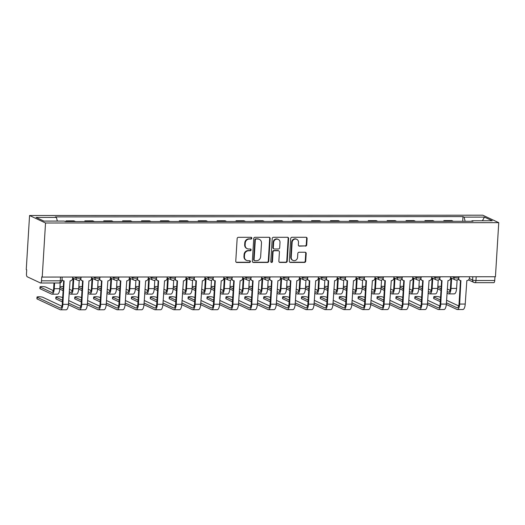 <?xml version="1.0" encoding="UTF-8"?>
<svg xmlns="http://www.w3.org/2000/svg" width="525" height="525" viewBox="0 0 525 525"><rect width="100%" height="100%" fill="white"/><g stroke="black" fill="none" stroke-linecap="round" stroke-linejoin="round"><path stroke-width="0.79" d="M251.823 238.186A0.893 0.82 115.1 0 0 251.048 237.307L238.416 237.313A1.273 1.175 115.1 0 0 237.149 238.573L235.764 261.214A1.273 1.175 115.1 0 0 236.873 262.474L249.506 262.467A0.893 0.82 115.1 0 0 249.939 260.774A0.893 0.82 115.1 0 0 249.618 260.702L247.977 260.702A4.082 3.747 115.1 0 1 246.494 260.374A4.082 3.747 115.1 0 1 244.42 256.679L244.538 254.796A4.082 3.747 115.1 0 1 248.588 250.766L250.222 250.766A0.893 0.82 115.1 0 0 250.655 249.073A0.893 0.82 115.1 0 0 250.333 249.001L248.699 249.007A4.082 3.747 115.1 0 1 247.209 248.679A4.082 3.747 115.1 0 1 245.136 244.985L245.254 243.095A4.082 3.747 115.1 0 1 249.303 239.065L250.937 239.065A0.893 0.82 115.1 0 0 251.823 238.186M247.209 248.679L246.743 248.463A4.082 3.747 115.1 0 1 244.67 244.762L244.788 242.878A4.082 3.747 115.1 0 1 248.837 238.849L250.471 238.849A0.893 0.82 115.1 0 0 251.121 237.307M236.191 262.231A1.273 1.175 115.1 0 0 236.407 262.257L249.04 262.244A0.893 0.82 115.1 0 0 249.69 260.708M246.494 260.374L246.028 260.157A4.082 3.747 115.1 0 1 243.954 256.463L244.073 254.579A4.082 3.747 115.1 0 1 248.122 250.55L249.756 250.55A0.893 0.82 115.1 0 0 250.405 249.007M305.458 246.133A1.273 1.175 115.1 0 0 306.725 244.873L307.112 238.521A1.273 1.175 115.1 0 0 306.003 237.267L291.972 237.274A1.273 1.175 115.1 0 0 290.706 238.534L289.321 261.174A1.273 1.175 115.1 0 0 290.43 262.434L304.461 262.421A1.273 1.175 115.1 0 0 305.727 261.168L306.2 253.49A1.273 1.175 115.1 0 0 305.084 252.236L299.079 252.236A1.273 1.175 115.1 0 0 297.813 253.496L297.583 257.303A3.413 3.137 115.1 0 1 292.957 260.4A3.413 3.137 115.1 0 1 291.224 257.309L292.136 242.399A3.413 3.137 115.1 0 1 296.763 239.308A3.413 3.137 115.1 0 1 298.495 242.399L298.344 244.88A1.273 1.175 115.1 0 0 299.453 246.14L304.992 245.917A1.273 1.175 115.1 0 0 306.259 244.657L306.646 238.304A1.273 1.175 115.1 0 0 306.219 237.287M498.75 222.666L495.442 276.747L42.223 277.075L45.531 222.994L498.75 222.666L482.777 215.191L29.558 215.512L26.25 269.601L26.716 269.817L26.473 273.787A2.599 0.945 -90 0 0 27.248 276.787L40.425 282.955A2.599 0.945 -90 0 0 40.589 282.995A2.599 0.945 -90 0 0 41.514 280.829L60.29 280.816A2.599 0.407 3.5 0 0 61.95 280.54L62.167 277.062M270.139 238.547A1.273 1.175 115.1 0 0 269.03 237.293L254.999 237.3A1.273 1.175 115.1 0 0 253.732 238.56L252.348 261.207A1.273 1.175 115.1 0 0 253.463 262.461L267.488 262.454A1.273 1.175 115.1 0 0 268.754 261.194L270.139 238.547L269.673 238.33A1.273 1.175 115.1 0 0 269.246 237.313M273.486 237.287L287.516 237.28A1.273 1.175 115.1 0 1 288.625 238.534L287.241 261.181A1.273 1.175 115.1 0 1 285.974 262.441L279.969 262.441A1.273 1.175 115.1 0 1 278.86 261.188L279.418 252A1.273 1.175 115.1 0 0 278.309 250.747L274.326 250.747A1.273 1.175 115.1 0 0 273.059 252.007L272.475 261.568A0.893 0.82 115.1 0 1 271.267 262.375A0.893 0.82 115.1 0 1 270.815 261.568L272.219 238.547A1.273 1.175 115.1 0 1 273.486 237.287M494.963 276.747L494.734 280.501A2.599 0.945 90 0 1 493.802 282.667L475.033 282.68A2.599 0.945 -90 0 0 475.958 280.514L494.734 280.501M42.223 277.075L41.757 276.859L41.514 280.829M45.531 222.994L29.558 215.512M75.482 221.576A5.978 2.172 -90 0 0 75.377 221.517L67.384 221.524A5.978 2.172 90 0 1 67.489 221.576M67.384 221.524L65.966 220.861L65.92 221.583M75.377 221.517L73.959 220.854L65.966 220.861M84.814 221.563L84.86 220.848L86.277 221.511A5.978 2.172 90 0 1 86.382 221.563M94.375 221.557A5.978 2.172 -90 0 0 94.277 221.504L92.853 220.841L84.86 220.848M103.707 221.55L103.753 220.835L105.177 221.498A5.978 2.172 90 0 1 105.276 221.55M113.269 221.543A5.978 2.172 -90 0 0 113.17 221.491L111.746 220.828L103.753 220.835M122.607 221.537L122.647 220.822L124.071 221.484A5.978 2.172 90 0 1 124.169 221.537M132.162 221.53A5.978 2.172 -90 0 0 132.064 221.478L130.64 220.815L122.647 220.822M141.501 221.524L141.54 220.802L142.964 221.471A5.978 2.172 90 0 1 143.062 221.524M151.062 221.517A5.978 2.172 -90 0 0 150.957 221.465L149.533 220.802L141.54 220.802M160.394 221.511L160.44 220.789L161.857 221.458A5.978 2.172 90 0 1 161.963 221.511M169.956 221.504A5.978 2.172 -90 0 0 169.851 221.452L168.433 220.782L160.44 220.789M179.287 221.498L179.333 220.776L180.751 221.445A5.978 2.172 90 0 1 180.856 221.498M188.849 221.491A5.978 2.172 -90 0 0 188.744 221.438L187.327 220.769L179.333 220.776M198.181 221.484L198.227 220.762L199.644 221.432A5.978 2.172 90 0 1 199.749 221.484M207.743 221.478A5.978 2.172 -90 0 0 207.637 221.425L206.22 220.756L198.227 220.762M217.074 221.471L217.12 220.749L218.538 221.412A5.978 2.172 90 0 1 218.643 221.471M226.636 221.465A5.978 2.172 -90 0 0 226.531 221.412L225.113 220.743L217.12 220.749M235.968 221.458L236.014 220.736L237.431 221.399A5.978 2.172 90 0 1 237.536 221.458M245.529 221.452A5.978 2.172 -90 0 0 245.424 221.393L244.007 220.73L236.014 220.736M254.861 221.445L254.907 220.723L256.331 221.386A5.978 2.172 90 0 1 256.43 221.445M264.423 221.438A5.978 2.172 -90 0 0 264.324 221.379L262.9 220.717L254.907 220.723M273.755 221.432L273.801 220.71L275.225 221.373A5.978 2.172 90 0 1 275.323 221.432M283.316 221.425A5.978 2.172 -90 0 0 283.218 221.366L281.794 220.703L273.801 220.71M292.655 221.419L292.694 220.697L294.118 221.36A5.978 2.172 90 0 1 294.217 221.419M302.21 221.412A5.978 2.172 -90 0 0 302.111 221.353L300.687 220.69L292.694 220.697M311.548 221.406L311.588 220.684L313.012 221.347A5.978 2.172 90 0 1 313.11 221.399M321.11 221.399A5.978 2.172 -90 0 0 321.005 221.34L319.581 220.677L311.588 220.684M330.442 221.393L330.488 220.671L331.905 221.333A5.978 2.172 90 0 1 332.01 221.386M340.003 221.379A5.978 2.172 -90 0 0 339.898 221.327L338.481 220.664L330.488 220.671M349.335 221.373L349.381 220.657L350.798 221.32A5.978 2.172 90 0 1 350.903 221.373M358.897 221.366A5.978 2.172 -90 0 0 358.792 221.314L357.374 220.651L349.381 220.657M368.228 221.36L368.274 220.644L369.692 221.307A5.978 2.172 90 0 1 369.797 221.36M377.79 221.353A5.978 2.172 -90 0 0 377.685 221.301L376.267 220.638L368.274 220.644M387.122 221.347L387.168 220.625L388.585 221.294A5.978 2.172 90 0 1 388.69 221.347M396.683 221.34A5.978 2.172 -90 0 0 396.578 221.287L395.161 220.625L387.168 220.625M406.015 221.333L406.061 220.612L407.479 221.281A5.978 2.172 90 0 1 407.584 221.333M415.577 221.327A5.978 2.172 -90 0 0 415.478 221.274L414.054 220.612L406.061 220.612M424.909 221.32L424.955 220.598L426.379 221.268A5.978 2.172 90 0 1 426.477 221.32M434.47 221.314A5.978 2.172 -90 0 0 434.372 221.261L432.948 220.592L424.955 220.598M443.802 221.307L443.848 220.585L445.272 221.255A5.978 2.172 90 0 1 445.371 221.307M453.364 221.301A5.978 2.172 -90 0 0 453.265 221.248L451.841 220.579L443.848 220.585M465.163 221.294L464.08 217.114L484.431 217.101L492.253 220.762L471.903 220.776L472.999 221.287L65.323 221.583L64.227 221.071L43.877 221.084L36.054 217.422L56.405 217.409L57.35 221.071M464.08 217.114L462.984 216.602L55.309 216.897L56.405 217.409M462.702 221.294L462.984 216.602M471.903 220.776L471.64 221.287M482.416 220.769L484.431 217.101M252.774 262.224A1.273 1.175 115.1 0 0 252.998 262.244L267.022 262.231A1.273 1.175 115.1 0 0 268.288 260.978L269.673 238.33M256.2 239.065A0.893 0.82 115.1 0 0 255.314 239.945L254.1 259.816A0.893 0.82 115.1 0 0 254.874 260.702L256.6 260.695A4.082 3.747 115.1 0 0 260.649 256.673L261.483 243.082A4.082 3.747 115.1 0 0 259.409 239.387A4.082 3.747 115.1 0 0 257.926 239.059L255.734 238.842A0.893 0.82 115.1 0 0 254.848 239.728L255.314 239.945M254.553 260.63L254.087 260.407A0.893 0.82 115.1 0 1 253.634 259.599L254.848 239.728M259.409 239.387L258.943 239.17A4.082 3.747 115.1 0 0 257.46 238.842L257.926 239.059M255.734 238.842L257.46 238.842M279.287 262.205A1.273 1.175 115.1 0 0 279.503 262.224L285.508 262.218A1.273 1.175 115.1 0 0 286.775 260.958L288.159 238.317A1.273 1.175 115.1 0 0 287.733 237.3M278.775 250.845L278.309 250.628A1.273 1.175 115.1 0 0 277.843 250.53L273.86 250.53A1.273 1.175 115.1 0 0 272.593 251.79L272.009 261.352L272.475 261.568M271.051 262.224A0.893 0.82 115.1 0 0 272.009 261.352M280.002 242.471A3.413 3.137 115.1 0 0 278.27 239.387A3.413 3.137 115.1 0 0 273.643 242.478L273.322 247.728A1.273 1.175 115.1 0 0 274.437 248.988L278.414 248.981A1.273 1.175 115.1 0 0 279.681 247.728L280.002 242.471M278.27 239.387L277.804 239.164A3.413 3.137 115.1 0 0 273.177 242.261L273.643 242.478M273.971 248.883L273.505 248.666A1.273 1.175 115.1 0 1 272.856 247.511L273.177 242.261M298.771 245.897A1.273 1.175 115.1 0 0 298.988 245.923L304.992 245.917M296.763 239.308L296.297 239.092A3.413 3.137 115.1 0 0 291.67 242.183L292.136 242.399M292.957 260.4L292.491 260.177A3.413 3.137 115.1 0 1 290.758 257.092L291.67 242.183M289.748 262.198A1.273 1.175 115.1 0 0 289.971 262.218L303.995 262.205A1.273 1.175 115.1 0 0 305.261 260.945L305.734 253.273A1.273 1.175 115.1 0 0 305.301 252.256M54.6 282.982L54.252 288.711A6.562 2.382 90 0 1 51.903 294.171A6.562 2.382 90 0 1 51.503 294.079L40.117 288.75A2.992 0.466 -176.5 0 1 39.92 288.566L40.018 286.899A2.992 0.466 3.5 0 0 40.222 287.083L51.608 292.412A4.876 1.772 -90 0 0 51.903 292.484A4.876 1.772 -90 0 0 53.648 288.428L53.977 282.982M53.301 290.594L45.787 287.083A2.992 0.466 3.5 0 0 42.472 286.591A2.992 0.466 3.5 0 0 40.018 286.899M60.178 282.844L59.824 288.704A6.562 2.382 90 0 1 57.474 294.171L51.903 294.171M62.022 279.412A2.599 2.389 115.1 0 0 64.129 280.895L62.875 304.349A6.562 2.382 90 0 1 60.526 309.809A6.562 2.382 90 0 1 60.126 309.717L37.098 298.942A2.992 0.466 -176.5 0 1 36.901 298.758L36.999 297.091A2.992 0.466 3.5 0 0 37.203 297.275L60.231 308.05A4.876 1.772 -90 0 0 60.526 308.123A4.876 1.772 -90 0 0 62.272 304.06L63.689 280.849M61.924 306.233L42.774 297.268A2.992 0.466 3.5 0 0 39.454 296.776A2.992 0.466 3.5 0 0 36.999 297.091M63.184 280.685L62.58 280.402A2.599 2.389 -64.9 0 1 61.983 279.996M72.719 277.056L72.64 278.322A2.599 2.389 115.1 0 1 70.061 280.888L68.447 304.342A6.562 2.382 90 0 1 66.097 309.809L60.526 309.809M63.328 286.742A2.992 0.466 3.5 0 0 59.948 286.598M73.769 278.499L73.146 288.697A6.562 2.382 90 0 1 70.796 294.158A6.562 2.382 90 0 1 70.396 294.066L69.11 293.468M79.229 280.271L78.717 288.691A6.562 2.382 90 0 1 76.368 294.158L70.796 294.158M69.215 291.802L70.501 292.399A4.876 1.772 -90 0 0 70.796 292.471A4.876 1.772 -90 0 0 72.542 288.415L73.165 278.217M69.372 289.262L72.194 290.581M59.903 287.438L63.19 288.98M63.092 290.647L59.791 289.104M82.222 286.729A2.992 0.466 3.5 0 0 78.848 286.584M92.662 278.486L92.039 288.684A6.562 2.382 90 0 1 89.69 294.144A6.562 2.382 90 0 1 89.289 294.053L88.01 293.449M98.129 280.258L97.611 288.678A6.562 2.382 90 0 1 95.261 294.144L89.69 294.144M88.108 291.788L89.394 292.386A4.876 1.772 -90 0 0 89.69 292.458A4.876 1.772 -90 0 0 91.435 288.396L92.059 278.204M88.266 289.249L91.088 290.568M78.796 287.424L82.084 288.967M81.985 290.633L78.684 289.091M62.403 301.928L55.991 298.928A2.992 0.466 -176.5 0 1 55.794 298.738L55.893 297.078A2.992 0.466 3.5 0 0 56.096 297.262L62.501 300.261M62.659 297.721L61.668 297.255A2.992 0.466 3.5 0 0 58.347 296.763A2.992 0.466 3.5 0 0 55.893 297.078M80.778 278.867A2.599 2.389 115.1 0 0 83.022 280.882L81.769 304.336A6.562 2.382 90 0 1 79.419 309.796A6.562 2.382 90 0 1 79.019 309.704L68.421 304.743M68.526 303.076L79.124 308.037A4.876 1.772 -90 0 0 79.419 308.109A4.876 1.772 -90 0 0 81.165 304.047L82.582 280.836M82.077 280.672L81.473 280.389A2.599 2.389 -64.9 0 1 80.45 279.418M91.612 277.036L91.534 278.309A2.599 2.389 115.1 0 1 88.955 280.875L87.34 304.329A6.562 2.382 90 0 1 84.991 309.796L79.419 309.796M68.677 300.536L80.817 306.219M81.296 301.914L74.885 298.915A2.992 0.466 -176.5 0 1 74.688 298.725L74.793 297.065A2.992 0.466 3.5 0 0 74.99 297.248L81.395 300.248M81.552 297.708L80.561 297.242A2.992 0.466 3.5 0 0 77.241 296.75A2.992 0.466 3.5 0 0 74.793 297.065M99.671 278.854A2.599 2.389 115.1 0 0 101.916 280.868L100.662 304.323A6.562 2.382 90 0 1 98.319 309.783A6.562 2.382 90 0 1 97.919 309.691L87.314 304.73M87.419 303.063L98.018 308.024A4.876 1.772 -90 0 0 98.313 308.096A4.876 1.772 -90 0 0 100.058 304.034L101.476 280.822M100.971 280.658L100.367 280.376A2.599 2.389 -64.9 0 1 99.343 279.398M110.506 277.023L110.434 278.296A2.599 2.389 115.1 0 1 107.855 280.862L106.234 304.316A6.562 2.382 90 0 1 103.891 309.783L98.319 309.783M87.577 300.523L99.711 306.206M101.115 286.716A2.992 0.466 3.5 0 0 97.742 286.571M111.556 278.473L110.932 288.671A6.562 2.382 90 0 1 108.59 294.131A6.562 2.382 90 0 1 108.183 294.039L106.903 293.436M117.022 280.245L116.504 288.665A6.562 2.382 90 0 1 114.155 294.131L108.59 294.131M107.002 291.775L108.288 292.373A4.876 1.772 -90 0 0 108.583 292.445A4.876 1.772 -90 0 0 110.329 288.382L110.952 278.191M107.159 289.236L109.981 290.555M97.689 287.411L100.984 288.953M100.879 290.62L97.584 289.078M120.015 286.702A2.992 0.466 3.5 0 0 116.635 286.558M130.449 278.46L129.826 288.658A6.562 2.382 90 0 1 127.483 294.118A6.562 2.382 90 0 1 127.083 294.026L125.797 293.423M135.916 280.225L135.398 288.652A6.562 2.382 90 0 1 133.055 294.118L127.483 294.118M125.895 291.756L127.181 292.359A4.876 1.772 -90 0 0 127.477 292.432A4.876 1.772 -90 0 0 129.222 288.369L129.846 278.178M126.053 289.223L128.874 290.542M116.583 287.398L119.877 288.94M119.772 290.607L116.478 289.065M138.908 286.689A2.992 0.466 3.5 0 0 135.529 286.545M149.343 278.447L148.719 288.638A6.562 2.382 90 0 1 146.377 294.105A6.562 2.382 90 0 1 145.976 294.013L144.69 293.409M154.809 280.212L154.291 288.638A6.562 2.382 90 0 1 151.948 294.098L146.377 294.105M144.788 291.743L146.075 292.346A4.876 1.772 -90 0 0 146.377 292.418A4.876 1.772 -90 0 0 148.116 288.356L148.739 278.165M144.946 289.209L147.774 290.528M135.476 287.385L138.771 288.927M138.666 290.594L135.371 289.052M100.19 301.901L93.778 298.896A2.992 0.466 -176.5 0 1 93.581 298.712L93.686 297.045A2.992 0.466 3.5 0 0 93.883 297.235L100.288 300.234M100.446 297.695L99.455 297.229A2.992 0.466 3.5 0 0 96.141 296.737A2.992 0.466 3.5 0 0 93.686 297.045M118.571 278.841A2.599 2.389 115.1 0 0 120.809 280.855L119.556 304.303A6.562 2.382 90 0 1 117.213 309.77A6.562 2.382 90 0 1 116.812 309.678L106.207 304.717M106.312 303.05L116.911 308.011A4.876 1.772 -90 0 0 117.213 308.083A4.876 1.772 -90 0 0 118.952 304.021L120.369 280.809M119.864 280.645L119.26 280.363A2.599 2.389 -64.9 0 1 118.237 279.385M129.399 277.01L129.327 278.283A2.599 2.389 115.1 0 1 126.748 280.849L125.127 304.303A6.562 2.382 90 0 1 122.784 309.763L117.213 309.77M106.47 300.51L118.611 306.193M119.083 301.882L112.672 298.882A2.992 0.466 -176.5 0 1 112.475 298.699L112.58 297.032A2.992 0.466 3.5 0 0 112.777 297.216L119.188 300.221M119.339 297.682L118.348 297.216A2.992 0.466 3.5 0 0 115.034 296.723A2.992 0.466 3.5 0 0 112.58 297.032M137.465 278.827A2.599 2.389 115.1 0 0 139.702 280.842L138.449 304.29A6.562 2.382 90 0 1 136.106 309.757A6.562 2.382 90 0 1 135.706 309.665L125.101 304.703M125.206 303.037L135.804 307.998A4.876 1.772 -90 0 0 136.106 308.063A4.876 1.772 -90 0 0 137.845 304.008L139.269 280.796M138.757 280.632L138.154 280.35A2.599 2.389 -64.9 0 1 137.13 279.372M148.299 276.997L148.221 278.27A2.599 2.389 115.1 0 1 145.642 280.836L144.021 304.29A6.562 2.382 90 0 1 141.678 309.75L136.106 309.757M125.363 300.497L137.504 306.18M137.977 301.868L131.572 298.869A2.992 0.466 -176.5 0 1 131.368 298.686L131.473 297.019A2.992 0.466 3.5 0 0 131.67 297.202L138.082 300.202M138.232 297.668L137.242 297.202A2.992 0.466 3.5 0 0 133.928 296.71A2.992 0.466 3.5 0 0 131.473 297.019M156.358 278.814A2.599 2.389 115.1 0 0 158.602 280.829L157.349 304.277A6.562 2.382 90 0 1 155 309.743A6.562 2.382 90 0 1 154.599 309.652L143.994 304.684M144.099 303.023L154.698 307.985A4.876 1.772 -90 0 0 155 308.05A4.876 1.772 -90 0 0 156.739 303.995L158.163 280.783M157.651 280.619L157.047 280.337A2.599 2.389 -64.9 0 1 156.023 279.359M167.193 276.983L167.114 278.257A2.599 2.389 115.1 0 1 164.535 280.822L162.921 304.277A6.562 2.382 90 0 1 160.571 309.737L155 309.743M144.257 300.484L156.398 306.167M157.802 286.676A2.992 0.466 3.5 0 0 154.422 286.532M168.243 278.434L167.619 288.625A6.562 2.382 90 0 1 165.27 294.092A6.562 2.382 90 0 1 164.87 294L163.583 293.396M173.703 280.199L173.184 288.625A6.562 2.382 90 0 1 170.842 294.085L165.27 294.092M163.682 291.729L164.968 292.333A4.876 1.772 -90 0 0 165.27 292.399A4.876 1.772 -90 0 0 167.009 288.343L167.632 278.152M163.839 289.19L166.668 290.515M154.37 287.372L157.664 288.914M157.559 290.581L154.265 289.039M156.87 301.855L150.465 298.856A2.992 0.466 -176.5 0 1 150.262 298.673L150.367 297.006A2.992 0.466 3.5 0 0 150.563 297.189L156.975 300.188M157.126 297.655L156.135 297.189A2.992 0.466 3.5 0 0 152.821 296.697A2.992 0.466 3.5 0 0 150.367 297.006M175.252 278.801A2.599 2.389 115.1 0 0 177.496 280.809L176.243 304.264A6.562 2.382 90 0 1 173.893 309.73A6.562 2.382 90 0 1 173.493 309.638L162.888 304.671M162.993 303.01L173.598 307.972A4.876 1.772 -90 0 0 173.893 308.037A4.876 1.772 -90 0 0 175.632 303.982L177.056 280.77M176.551 280.606L175.941 280.324A2.599 2.389 -64.9 0 1 174.917 279.346M186.086 276.97L186.007 278.243A2.599 2.389 115.1 0 1 183.428 280.809L181.814 304.264A6.562 2.382 90 0 1 179.465 309.724L173.893 309.73M163.15 300.471L175.291 306.154M176.695 286.663A2.992 0.466 3.5 0 0 173.316 286.519M187.136 278.421L186.513 288.612A6.562 2.382 90 0 1 184.163 294.079A6.562 2.382 90 0 1 183.763 293.987L182.477 293.383M192.596 280.186L192.084 288.612A6.562 2.382 90 0 1 189.735 294.072L184.163 294.079M182.582 291.716L183.862 292.32A4.876 1.772 -90 0 0 184.163 292.386A4.876 1.772 -90 0 0 185.902 288.33L186.526 278.138M182.733 289.177L185.561 290.502M173.263 287.359L176.558 288.901M176.459 290.568L173.158 289.026M175.763 301.842L169.358 298.843A2.992 0.466 -176.5 0 1 169.162 298.659L169.26 296.993A2.992 0.466 3.5 0 0 169.457 297.176L175.868 300.175M176.026 297.636L175.028 297.176A2.992 0.466 3.5 0 0 171.714 296.684A2.992 0.466 3.5 0 0 169.26 296.993M194.145 278.788A2.599 2.389 115.1 0 0 196.389 280.796L195.136 304.251A6.562 2.382 90 0 1 192.787 309.717A6.562 2.382 90 0 1 192.386 309.625L181.781 304.658M181.886 302.997L192.491 307.958A4.876 1.772 -90 0 0 192.787 308.024A4.876 1.772 -90 0 0 194.532 303.968L195.95 280.757M195.444 280.593L194.834 280.304A2.599 2.389 -64.9 0 1 193.81 279.333M204.98 276.957L204.901 278.23A2.599 2.389 115.1 0 1 202.322 280.796L200.707 304.251A6.562 2.382 90 0 1 198.358 309.711L192.787 309.717M182.044 300.457L194.184 306.141M195.589 286.65A2.992 0.466 3.5 0 0 192.209 286.506M206.03 278.408L205.406 288.599A6.562 2.382 90 0 1 203.057 294.066A6.562 2.382 90 0 1 202.657 293.974L201.37 293.37M211.49 280.173L210.978 288.599A6.562 2.382 90 0 1 208.628 294.059L203.057 294.066M201.475 291.703L202.762 292.307A4.876 1.772 -90 0 0 203.057 292.373A4.876 1.772 -90 0 0 204.796 288.317L205.419 278.125M201.626 289.163L204.455 290.489M192.157 287.346L195.451 288.888M195.352 290.555L192.052 289.006M194.663 301.829L188.252 298.83A2.992 0.466 -176.5 0 1 188.055 298.646L188.153 296.979A2.992 0.466 3.5 0 0 188.35 297.163L194.762 300.162M194.919 297.623L193.922 297.163A2.992 0.466 3.5 0 0 190.608 296.671A2.992 0.466 3.5 0 0 188.153 296.979M213.038 278.775A2.599 2.389 115.1 0 0 215.283 280.783L214.029 304.238A6.562 2.382 90 0 1 211.68 309.704A6.562 2.382 90 0 1 211.28 309.612L200.675 304.644M200.786 302.984L211.385 307.945A4.876 1.772 -90 0 0 211.68 308.011A4.876 1.772 -90 0 0 213.426 303.955L214.843 280.744M214.338 280.58L213.734 280.291A2.599 2.389 -64.9 0 1 212.71 279.32M223.873 276.944L223.794 278.217A2.599 2.389 115.1 0 1 221.215 280.783L219.601 304.231A6.562 2.382 90 0 1 217.252 309.697L211.68 309.704M200.937 300.444L213.078 306.127M214.482 286.637A2.992 0.466 3.5 0 0 211.102 286.493M224.923 278.394L224.3 288.586A6.562 2.382 90 0 1 221.95 294.053A6.562 2.382 90 0 1 221.55 293.961L220.264 293.357M230.383 280.16L229.871 288.586A6.562 2.382 90 0 1 227.522 294.046L221.95 294.053M220.369 291.69L221.655 292.294A4.876 1.772 -90 0 0 221.95 292.359A4.876 1.772 -90 0 0 223.696 288.304L224.319 278.112M220.52 289.15L223.348 290.476M211.05 287.332L214.344 288.875M214.246 290.542L210.945 288.993M213.557 301.816L207.145 298.817A2.992 0.466 -176.5 0 1 206.948 298.633L207.047 296.966A2.992 0.466 3.5 0 0 207.25 297.15L213.655 300.149M213.813 297.609L212.822 297.15A2.992 0.466 3.5 0 0 209.501 296.658A2.992 0.466 3.5 0 0 207.047 296.966M231.932 278.762A2.599 2.389 115.1 0 0 234.176 280.77L232.923 304.224A6.562 2.382 90 0 1 230.573 309.691A6.562 2.382 90 0 1 230.173 309.592L219.568 304.631M219.68 302.971L230.278 307.932A4.876 1.772 -90 0 0 230.573 307.998A4.876 1.772 -90 0 0 232.319 303.942L233.737 280.731M233.231 280.56L232.627 280.278A2.599 2.389 -64.9 0 1 231.604 279.307M242.767 276.931L242.688 278.204A2.599 2.389 115.1 0 1 240.109 280.77L238.494 304.218A6.562 2.382 90 0 1 236.145 309.684L230.573 309.691M219.831 300.431L231.971 306.114M233.376 286.624A2.992 0.466 3.5 0 0 229.996 286.473M243.817 278.381L243.193 288.573A6.562 2.382 90 0 1 240.844 294.039A6.562 2.382 90 0 1 240.443 293.947L239.157 293.344M249.277 280.147L248.765 288.566A6.562 2.382 90 0 1 246.415 294.033L240.844 294.039M239.262 291.677L240.548 292.281A4.876 1.772 -90 0 0 240.844 292.346A4.876 1.772 -90 0 0 242.589 288.291L243.213 278.099M239.42 289.137L242.242 290.463M229.95 287.319L233.238 288.862M233.139 290.522L229.838 288.98M232.45 301.803L226.039 298.804A2.992 0.466 -176.5 0 1 225.842 298.62L225.94 296.953A2.992 0.466 3.5 0 0 226.144 297.137L232.549 300.136M232.706 297.596L231.715 297.13A2.992 0.466 3.5 0 0 228.395 296.645A2.992 0.466 3.5 0 0 225.94 296.953M250.825 278.749A2.599 2.389 115.1 0 0 253.07 280.757L251.816 304.211A6.562 2.382 90 0 1 249.473 309.678A6.562 2.382 90 0 1 249.067 309.579L238.468 304.618M238.573 302.958L249.172 307.919A4.876 1.772 -90 0 0 249.467 307.985A4.876 1.772 -90 0 0 251.213 303.929L252.63 280.717M252.125 280.547L251.521 280.265A2.599 2.389 -64.9 0 1 250.497 279.293M261.66 276.918L261.581 278.191A2.599 2.389 115.1 0 1 259.002 280.757L257.388 304.205A6.562 2.382 90 0 1 255.038 309.671L249.473 309.678M238.724 300.418L250.865 306.095M252.269 286.611A2.992 0.466 3.5 0 0 248.896 286.46M262.71 278.368L262.087 288.56A6.562 2.382 90 0 1 259.737 294.026A6.562 2.382 90 0 1 259.337 293.928L258.057 293.331M268.177 280.133L267.658 288.553A6.562 2.382 90 0 1 265.309 294.02L259.737 294.026M258.156 291.664L259.442 292.267A4.876 1.772 -90 0 0 259.737 292.333A4.876 1.772 -90 0 0 261.483 288.277L262.106 278.086M258.313 289.124L261.135 290.45M248.843 287.306L252.131 288.848M252.033 290.509L248.732 288.967M251.344 301.79L244.932 298.791A2.992 0.466 -176.5 0 1 244.735 298.607L244.84 296.94A2.992 0.466 3.5 0 0 245.037 297.124L251.442 300.123M251.6 297.583L250.609 297.117A2.992 0.466 3.5 0 0 247.288 296.632A2.992 0.466 3.5 0 0 244.84 296.94M269.719 278.736A2.599 2.389 115.1 0 0 271.963 280.744L270.71 304.198A6.562 2.382 90 0 1 268.367 309.658A6.562 2.382 90 0 1 267.967 309.566L257.362 304.605M257.467 302.938L268.065 307.899A4.876 1.772 -90 0 0 268.36 307.972A4.876 1.772 -90 0 0 270.106 303.916L271.523 280.704M271.018 280.534L270.414 280.252A2.599 2.389 -64.9 0 1 269.391 279.28M280.553 276.905L280.481 278.178A2.599 2.389 115.1 0 1 277.902 280.737L276.281 304.192A6.562 2.382 90 0 1 273.938 309.658L268.367 309.658M257.624 300.405L269.758 306.082M271.162 286.591A2.992 0.466 3.5 0 0 267.789 286.447M281.603 278.355L280.98 288.547A6.562 2.382 90 0 1 278.637 294.013A6.562 2.382 90 0 1 278.23 293.915L276.951 293.317M287.07 280.12L286.552 288.54A6.562 2.382 90 0 1 284.202 294.007L278.637 294.013M277.049 291.651L278.335 292.254A4.876 1.772 -90 0 0 278.631 292.32A4.876 1.772 -90 0 0 280.376 288.264L281 278.066M277.207 289.111L280.028 290.43M267.737 287.293L271.031 288.829M270.926 290.496L267.632 288.953M270.237 301.777L263.826 298.777A2.992 0.466 -176.5 0 1 263.629 298.594L263.734 296.927A2.992 0.466 3.5 0 0 263.931 297.111L270.336 300.11M270.493 297.57L269.502 297.104A2.992 0.466 3.5 0 0 266.188 296.618A2.992 0.466 3.5 0 0 263.734 296.927M288.619 278.716A2.599 2.389 115.1 0 0 290.857 280.731L289.603 304.185A6.562 2.382 90 0 1 287.26 309.645A6.562 2.382 90 0 1 286.86 309.553L276.255 304.592M276.36 302.925L286.958 307.886A4.876 1.772 -90 0 0 287.26 307.958A4.876 1.772 -90 0 0 288.999 303.903L290.417 280.691M289.912 280.521L289.308 280.238A2.599 2.389 -64.9 0 1 288.284 279.267M299.447 276.892L299.375 278.165A2.599 2.389 115.1 0 1 296.796 280.724L295.175 304.178A6.562 2.382 90 0 1 292.832 309.645L287.26 309.645M276.517 300.392L288.658 306.068M290.062 286.578A2.992 0.466 3.5 0 0 286.683 286.433M300.497 278.342L299.873 288.533A6.562 2.382 90 0 1 297.531 294A6.562 2.382 90 0 1 297.13 293.902L295.844 293.304M305.963 280.107L305.445 288.527A6.562 2.382 90 0 1 303.102 293.993L297.531 294M295.942 291.637L297.229 292.235A4.876 1.772 -90 0 0 297.524 292.307A4.876 1.772 -90 0 0 299.27 288.251L299.893 278.053M296.1 289.098L298.922 290.417M286.63 287.28L289.925 288.816M289.82 290.483L286.525 288.94M289.131 301.763L282.726 298.764A2.992 0.466 -176.5 0 1 282.522 298.581L282.627 296.914A2.992 0.466 3.5 0 0 282.824 297.098L289.236 300.097M289.387 297.557L288.396 297.091A2.992 0.466 3.5 0 0 285.082 296.599A2.992 0.466 3.5 0 0 282.627 296.914M307.512 278.703A2.599 2.389 115.1 0 0 309.75 280.717L308.503 304.172A6.562 2.382 90 0 1 306.154 309.632A6.562 2.382 90 0 1 305.753 309.54L295.148 304.579M295.253 302.912L305.852 307.873A4.876 1.772 -90 0 0 306.154 307.945A4.876 1.772 -90 0 0 307.893 303.89L309.317 280.672M308.805 280.507L308.201 280.225A2.599 2.389 -64.9 0 1 307.178 279.254M318.347 276.878L318.268 278.145A2.599 2.389 115.1 0 1 315.689 280.711L314.068 304.165A6.562 2.382 90 0 1 311.725 309.632L306.154 309.632M295.411 300.372L307.552 306.055M308.956 286.565A2.992 0.466 3.5 0 0 305.576 286.42M319.39 278.329L318.767 288.52A6.562 2.382 90 0 1 316.424 293.98A6.562 2.382 90 0 1 316.024 293.888L314.738 293.291M324.857 280.094L324.338 288.514A6.562 2.382 90 0 1 321.996 293.98L316.424 293.98M314.836 291.624L316.122 292.222A4.876 1.772 -90 0 0 316.424 292.294A4.876 1.772 -90 0 0 318.163 288.238L318.787 278.04M314.993 289.085L317.822 290.404M305.524 287.26L308.818 288.803M308.713 290.469L305.419 288.927M308.024 301.75L301.619 298.751A2.992 0.466 -176.5 0 1 301.416 298.567L301.521 296.901A2.992 0.466 3.5 0 0 301.717 297.084L308.129 300.083M308.28 297.544L307.289 297.078A2.992 0.466 3.5 0 0 303.975 296.586A2.992 0.466 3.5 0 0 301.521 296.901M326.406 278.69A2.599 2.389 115.1 0 0 328.65 280.704L327.397 304.159A6.562 2.382 90 0 1 325.047 309.619A6.562 2.382 90 0 1 324.647 309.527L314.042 304.566M314.147 302.899L324.745 307.86A4.876 1.772 -90 0 0 325.047 307.932A4.876 1.772 -90 0 0 326.786 303.87L328.21 280.658M327.698 280.494L327.095 280.212A2.599 2.389 -64.9 0 1 326.071 279.241M337.24 276.865L337.162 278.132A2.599 2.389 115.1 0 1 334.582 280.698L332.968 304.152A6.562 2.382 90 0 1 330.619 309.619L325.047 309.619M314.304 300.359L326.445 306.042M327.849 286.552A2.992 0.466 3.5 0 0 324.47 286.407M338.29 278.309L337.667 288.507A6.562 2.382 90 0 1 335.317 293.967A6.562 2.382 90 0 1 334.917 293.875L333.631 293.278M343.75 280.081L343.232 288.501A6.562 2.382 90 0 1 340.889 293.967L335.317 293.967M333.729 291.611L335.016 292.208A4.876 1.772 -90 0 0 335.317 292.281A4.876 1.772 -90 0 0 337.057 288.225L337.68 278.027M333.887 289.072L336.715 290.391M324.417 287.247L327.712 288.789M327.607 290.456L324.312 288.914M326.918 301.737L320.512 298.738A2.992 0.466 -176.5 0 1 320.309 298.548L320.414 296.887A2.992 0.466 3.5 0 0 320.611 297.071L327.022 300.07M327.173 297.531L326.183 297.065A2.992 0.466 3.5 0 0 322.868 296.572A2.992 0.466 3.5 0 0 320.414 296.887M345.299 278.677A2.599 2.389 115.1 0 0 347.543 280.691L346.29 304.146A6.562 2.382 90 0 1 343.941 309.606A6.562 2.382 90 0 1 343.54 309.514L332.935 304.553M333.04 302.886L343.645 307.847A4.876 1.772 -90 0 0 343.941 307.919A4.876 1.772 -90 0 0 345.68 303.857L347.104 280.645M346.598 280.481L345.988 280.199A2.599 2.389 -64.9 0 1 344.964 279.228M356.134 276.846L356.055 278.119A2.599 2.389 115.1 0 1 353.476 280.685L351.862 304.139A6.562 2.382 90 0 1 349.512 309.606L343.941 309.606M333.198 300.346L345.338 306.029M346.743 286.538A2.992 0.466 3.5 0 0 343.363 286.394M357.184 278.296L356.56 288.494A6.562 2.382 90 0 1 354.211 293.954A6.562 2.382 90 0 1 353.811 293.862L352.524 293.258M362.644 280.068L362.132 288.488A6.562 2.382 90 0 1 359.783 293.954L354.211 293.954M352.629 291.598L353.909 292.195A4.876 1.772 -90 0 0 354.211 292.267A4.876 1.772 -90 0 0 355.95 288.205L356.573 278.014M352.78 289.058L355.609 290.377M343.311 287.234L346.605 288.776M346.507 290.443L343.206 288.901M345.811 301.724L339.406 298.718A2.992 0.466 -176.5 0 1 339.209 298.535L339.308 296.868A2.992 0.466 3.5 0 0 339.504 297.058L345.916 300.057M346.073 297.517L345.076 297.052A2.992 0.466 3.5 0 0 341.762 296.559A2.992 0.466 3.5 0 0 339.308 296.868M364.192 278.663A2.599 2.389 115.1 0 0 366.437 280.678L365.183 304.126A6.562 2.382 90 0 1 362.834 309.592A6.562 2.382 90 0 1 362.434 309.501L351.829 304.539M351.94 302.873L362.539 307.834A4.876 1.772 -90 0 0 362.834 307.906A4.876 1.772 -90 0 0 364.58 303.844L365.997 280.632M365.492 280.468L364.882 280.186A2.599 2.389 -64.9 0 1 363.858 279.208M375.027 276.832L374.948 278.106A2.599 2.389 115.1 0 1 372.369 280.672L370.755 304.126A6.562 2.382 90 0 1 368.406 309.586L362.834 309.592M352.091 300.333L364.232 306.016M365.636 286.525A2.992 0.466 3.5 0 0 362.257 286.381M376.077 278.283L375.454 288.481A6.562 2.382 90 0 1 373.104 293.941A6.562 2.382 90 0 1 372.704 293.849L371.418 293.245M381.537 280.055L381.025 288.474A6.562 2.382 90 0 1 378.676 293.941L373.104 293.941M371.523 291.585L372.809 292.182A4.876 1.772 -90 0 0 373.104 292.254A4.876 1.772 -90 0 0 374.843 288.192L375.467 278.001M371.674 289.045L374.502 290.364M362.204 287.221L365.498 288.763M365.4 290.43L362.099 288.888M364.711 301.704L358.299 298.705A2.992 0.466 -176.5 0 1 358.102 298.522L358.201 296.855A2.992 0.466 3.5 0 0 358.398 297.045L364.809 300.044M364.967 297.504L363.969 297.038A2.992 0.466 3.5 0 0 360.655 296.546A2.992 0.466 3.5 0 0 358.201 296.855M383.086 278.65A2.599 2.389 115.1 0 0 385.33 280.665L384.077 304.113A6.562 2.382 90 0 1 381.727 309.579A6.562 2.382 90 0 1 381.327 309.488L370.722 304.526M370.834 302.859L381.432 307.821A4.876 1.772 -90 0 0 381.727 307.893A4.876 1.772 -90 0 0 383.473 303.831L384.891 280.619M384.385 280.455L383.782 280.173A2.599 2.389 -64.9 0 1 382.758 279.195M393.921 276.819L393.842 278.092A2.599 2.389 115.1 0 1 391.263 280.658L389.648 304.113A6.562 2.382 90 0 1 387.299 309.573L381.727 309.579M370.985 300.32L383.125 306.003M384.53 286.512A2.992 0.466 3.5 0 0 381.15 286.368M394.971 278.27L394.347 288.461A6.562 2.382 90 0 1 391.998 293.928A6.562 2.382 90 0 1 391.598 293.836L390.311 293.232M400.431 280.035L399.919 288.461A6.562 2.382 90 0 1 397.569 293.928L391.998 293.928M390.416 291.565L391.702 292.169A4.876 1.772 -90 0 0 391.998 292.241A4.876 1.772 -90 0 0 393.743 288.179L394.367 277.988M390.567 289.032L393.396 290.351M381.104 287.208L384.392 288.75M384.293 290.417L380.992 288.875M383.604 301.691L377.193 298.692A2.992 0.466 -176.5 0 1 376.996 298.508L377.094 296.842A2.992 0.466 3.5 0 0 377.298 297.025L383.703 300.031M383.86 297.491L382.869 297.025A2.992 0.466 3.5 0 0 379.549 296.533A2.992 0.466 3.5 0 0 377.094 296.842M401.979 278.637A2.599 2.389 115.1 0 0 404.224 280.652L402.97 304.1A6.562 2.382 90 0 1 400.621 309.566A6.562 2.382 90 0 1 400.221 309.474L389.622 304.513M389.727 302.846L400.326 307.808A4.876 1.772 -90 0 0 400.621 307.873A4.876 1.772 -90 0 0 402.367 303.817L403.784 280.606M403.279 280.442L402.675 280.16A2.599 2.389 -64.9 0 1 401.651 279.182M412.814 276.806L412.735 278.079A2.599 2.389 115.1 0 1 410.156 280.645L408.542 304.1A6.562 2.382 90 0 1 406.192 309.56L400.621 309.566M389.878 300.307L402.019 305.99M403.423 286.499A2.992 0.466 3.5 0 0 400.043 286.355M413.864 278.257L413.241 288.448A6.562 2.382 90 0 1 410.891 293.915A6.562 2.382 90 0 1 410.491 293.823L409.205 293.219M419.324 280.022L418.812 288.448A6.562 2.382 90 0 1 416.463 293.908L410.891 293.915M409.31 291.552L410.596 292.156A4.876 1.772 -90 0 0 410.891 292.228A4.876 1.772 -90 0 0 412.637 288.166L413.26 277.974M409.467 289.012L412.289 290.338M399.998 287.195L403.285 288.737M403.187 290.404L399.886 288.862M402.498 301.678L396.086 298.679A2.992 0.466 -176.5 0 1 395.889 298.495L395.988 296.828A2.992 0.466 3.5 0 0 396.191 297.012L402.596 300.011M402.754 297.478L401.763 297.012A2.992 0.466 3.5 0 0 398.442 296.52A2.992 0.466 3.5 0 0 395.988 296.828M420.873 278.624A2.599 2.389 115.1 0 0 423.117 280.632L421.864 304.087A6.562 2.382 90 0 1 419.521 309.553A6.562 2.382 90 0 1 419.114 309.461L408.516 304.493M408.621 302.833L419.219 307.794A4.876 1.772 -90 0 0 419.514 307.86A4.876 1.772 -90 0 0 421.26 303.804L422.678 280.593M422.172 280.429L421.568 280.147A2.599 2.389 -64.9 0 1 420.545 279.169M431.708 276.793L431.629 278.066A2.599 2.389 115.1 0 1 429.05 280.632L427.435 304.087A6.562 2.382 90 0 1 425.086 309.547L419.521 309.553M408.778 300.293L420.912 305.977M422.317 286.486A2.992 0.466 3.5 0 0 418.943 286.342M432.758 278.243L432.134 288.435A6.562 2.382 90 0 1 429.785 293.902A6.562 2.382 90 0 1 429.384 293.81L428.105 293.206M438.224 280.009L437.706 288.435A6.562 2.382 90 0 1 435.356 293.895L429.785 293.902M428.203 291.539L429.489 292.143A4.876 1.772 -90 0 0 429.785 292.208A4.876 1.772 -90 0 0 431.53 288.153L432.154 277.961M428.361 288.999L431.183 290.325M418.891 287.182L422.179 288.724M422.08 290.391L418.786 288.848M421.391 301.665L414.98 298.666A2.992 0.466 -176.5 0 1 414.783 298.482L414.888 296.815A2.992 0.466 3.5 0 0 415.085 296.999L421.49 299.998M421.647 297.458L420.656 296.999A2.992 0.466 3.5 0 0 417.336 296.507A2.992 0.466 3.5 0 0 414.888 296.815M439.766 278.611A2.599 2.389 115.1 0 0 442.011 280.619L440.757 304.073A6.562 2.382 90 0 1 438.414 309.54A6.562 2.382 90 0 1 438.014 309.448L427.409 304.48M427.514 302.82L438.113 307.781A4.876 1.772 -90 0 0 438.408 307.847A4.876 1.772 -90 0 0 440.153 303.791L441.571 280.58M441.066 280.416L440.462 280.127A2.599 2.389 -64.9 0 1 439.438 279.156M450.601 276.78L450.529 278.053A2.599 2.389 115.1 0 1 447.95 280.619L446.329 304.073A6.562 2.382 90 0 1 443.986 309.533L438.414 309.54M427.672 300.28L439.806 305.963M441.21 286.473A2.992 0.466 3.5 0 0 437.837 286.328M451.651 278.23L451.027 288.422A6.562 2.382 90 0 1 448.685 293.888A6.562 2.382 90 0 1 448.278 293.797L446.998 293.193M457.117 279.996L456.599 288.422A6.562 2.382 90 0 1 454.256 293.882L448.685 293.888M447.097 291.526L448.383 292.13A4.876 1.772 -90 0 0 448.678 292.195A4.876 1.772 -90 0 0 450.424 288.14L451.047 277.948M447.254 288.986L450.076 290.312M437.784 287.168L441.079 288.711M440.974 290.377L437.679 288.829M440.285 301.652L433.873 298.653A2.992 0.466 -176.5 0 1 433.676 298.469L433.781 296.802A2.992 0.466 3.5 0 0 433.978 296.986L440.39 299.985M440.541 297.445L439.55 296.986A2.992 0.466 3.5 0 0 436.236 296.494A2.992 0.466 3.5 0 0 433.781 296.802M458.666 278.598A2.599 2.389 115.1 0 0 460.904 280.606L459.651 304.06A6.562 2.382 90 0 1 457.308 309.527A6.562 2.382 90 0 1 456.908 309.435L446.303 304.467M446.408 302.807L457.006 307.768A4.876 1.772 -90 0 0 457.308 307.834A4.876 1.772 -90 0 0 459.047 303.778L460.464 280.567M459.959 280.402L459.355 280.114A2.599 2.389 -64.9 0 1 458.332 279.142M469.501 276.767L469.422 278.04A2.599 2.389 115.1 0 1 466.843 280.606L465.222 304.054A6.562 2.382 90 0 1 462.879 309.52L457.308 309.527M446.565 300.267L458.706 305.95M469.337 278.552L472.605 280.081A2.599 0.407 3.5 0 0 475.958 280.514L476.188 276.76M472.808 276.767L472.605 280.081A2.599 2.389 -64.9 0 0 473.924 282.437A2.599 2.599 0 0 0 475.033 282.68A2.599 0.945 -90 0 1 474.869 282.647A2.599 2.389 -64.9 0 1 473.924 282.437L468.536 279.91M434.372 221.261L426.379 221.268M415.478 221.274L407.479 221.281M396.578 221.287L388.585 221.294M377.685 221.301L369.692 221.307M358.792 221.314L350.798 221.32M339.898 221.327L331.905 221.333M321.005 221.34L313.012 221.347M302.111 221.353L294.118 221.36M283.218 221.366L275.225 221.373M264.324 221.379L256.331 221.386M245.424 221.393L237.431 221.399M226.531 221.412L218.538 221.412M207.637 221.425L199.644 221.432M188.744 221.438L180.751 221.445M169.851 221.452L161.857 221.458M150.957 221.465L142.964 221.471M132.064 221.478L124.071 221.484M113.17 221.491L105.177 221.498M94.277 221.504L86.277 221.511M453.265 221.248L445.272 221.255M452.261 276.78L453.869 277.535A2.599 0.407 3.5 0 0 456.75 277.961A2.599 0.407 3.5 0 0 458.889 277.692L458.942 276.773M453.915 276.78L453.869 277.535A2.599 2.389 -64.9 0 0 455.188 279.884A2.599 2.599 0 0 0 458.889 277.692M433.368 276.793L434.976 277.548A2.599 0.407 3.5 0 0 437.857 277.974A2.599 0.407 3.5 0 0 439.989 277.705L440.048 276.787M435.022 276.793L434.976 277.548A2.599 2.389 -64.9 0 0 436.295 279.897A2.599 2.599 0 0 0 439.989 277.705M414.468 276.806L416.082 277.561A2.599 0.407 3.5 0 0 418.963 277.988A2.599 0.407 3.5 0 0 421.096 277.718L421.155 276.8M416.128 276.806L416.082 277.561A2.599 2.389 -64.9 0 0 417.401 279.91A2.599 2.599 0 0 0 421.096 277.718M395.574 276.819L397.189 277.574A2.599 0.407 3.5 0 0 400.07 278.001A2.599 0.407 3.5 0 0 402.202 277.732L402.262 276.813M397.235 276.819L397.189 277.574A2.599 2.389 -64.9 0 0 398.508 279.923A2.599 2.599 0 0 0 402.202 277.732M376.681 276.832L378.295 277.587A2.599 0.407 3.5 0 0 381.176 278.014A2.599 0.407 3.5 0 0 383.309 277.745L383.368 276.826M378.341 276.832L378.295 277.587A2.599 2.389 -64.9 0 0 379.614 279.943A2.599 2.599 0 0 0 383.309 277.745M357.788 276.846L359.395 277.6A2.599 0.407 3.5 0 0 362.283 278.027A2.599 0.407 3.5 0 0 364.416 277.758L364.475 276.846M359.441 276.846L359.395 277.6A2.599 2.389 -64.9 0 0 360.721 279.956A2.599 2.599 0 0 0 364.416 277.758M338.894 276.859L340.502 277.613A2.599 0.407 3.5 0 0 343.389 278.04A2.599 0.407 3.5 0 0 345.522 277.771L345.575 276.859M340.548 276.859L340.502 277.613A2.599 2.389 -64.9 0 0 341.827 279.969A2.599 2.599 0 0 0 345.522 277.771M320.001 276.872L321.608 277.627A2.599 0.407 3.5 0 0 324.496 278.053A2.599 0.407 3.5 0 0 326.629 277.784L326.681 276.872M321.654 276.872L321.608 277.627A2.599 2.389 -64.9 0 0 322.928 279.983A2.599 2.599 0 0 0 326.629 277.784M301.107 276.885L302.715 277.64A2.599 0.407 3.5 0 0 305.603 278.066A2.599 0.407 3.5 0 0 307.735 277.797L307.788 276.885M302.761 276.885L302.715 277.64A2.599 2.389 -64.9 0 0 304.034 279.996A2.599 2.599 0 0 0 307.735 277.797M282.214 276.905L283.822 277.653A2.599 0.407 3.5 0 0 286.702 278.079A2.599 0.407 3.5 0 0 288.842 277.81L288.894 276.898M283.868 276.898L283.822 277.653A2.599 2.389 -64.9 0 0 285.141 280.009A2.599 2.599 0 0 0 288.842 277.81M263.32 276.918L264.928 277.666A2.599 0.407 3.5 0 0 267.809 278.092A2.599 0.407 3.5 0 0 269.942 277.823L270.001 276.911M264.974 276.911L264.928 277.666A2.599 2.389 -64.9 0 0 266.247 280.022A2.599 2.599 0 0 0 269.942 277.823M244.42 276.931L246.035 277.686A2.599 0.407 3.5 0 0 248.916 278.112A2.599 0.407 3.5 0 0 251.048 277.837L251.107 276.924M246.081 276.931L246.035 277.686A2.599 2.389 -64.9 0 0 247.354 280.035A2.599 2.599 0 0 0 251.048 277.837M225.527 276.944L227.141 277.699A2.599 0.407 3.5 0 0 230.022 278.125A2.599 0.407 3.5 0 0 232.155 277.856L232.214 276.938M227.187 276.944L227.141 277.699A2.599 2.389 -64.9 0 0 228.46 280.048A2.599 2.599 0 0 0 232.155 277.856M206.633 276.957L208.248 277.712A2.599 0.407 3.5 0 0 211.129 278.138A2.599 0.407 3.5 0 0 213.262 277.869L213.321 276.951M208.294 276.957L208.248 277.712A2.599 2.389 -64.9 0 0 209.567 280.061A2.599 2.599 0 0 0 213.262 277.869M187.74 276.97L189.348 277.725A2.599 0.407 3.5 0 0 192.235 278.152A2.599 0.407 3.5 0 0 194.368 277.882L194.427 276.964M189.394 276.97L189.348 277.725A2.599 2.389 -64.9 0 0 190.673 280.074A2.599 2.599 0 0 0 194.368 277.882M168.847 276.983L170.454 277.738A2.599 0.407 3.5 0 0 173.342 278.165A2.599 0.407 3.5 0 0 175.475 277.896L175.527 276.977M170.5 276.983L170.454 277.738A2.599 2.389 -64.9 0 0 171.78 280.088A2.599 2.599 0 0 0 175.475 277.896M149.953 276.997L151.561 277.751A2.599 0.407 3.5 0 0 154.448 278.178A2.599 0.407 3.5 0 0 156.581 277.909L156.634 276.99M151.607 276.997L151.561 277.751A2.599 2.389 -64.9 0 0 152.88 280.101A2.599 2.599 0 0 0 156.581 277.909M131.06 277.01L132.667 277.764A2.599 0.407 3.5 0 0 135.555 278.191A2.599 0.407 3.5 0 0 137.688 277.922L137.74 277.003M132.713 277.01L132.667 277.764A2.599 2.389 -64.9 0 0 133.987 280.12A2.599 2.599 0 0 0 137.688 277.922M112.166 277.023L113.774 277.777A2.599 0.407 3.5 0 0 116.655 278.204A2.599 0.407 3.5 0 0 118.794 277.935L118.847 277.016M113.82 277.023L113.774 277.777A2.599 2.389 -64.9 0 0 115.093 280.133A2.599 2.599 0 0 0 118.794 277.935M93.273 277.036L94.881 277.791A2.599 0.407 3.5 0 0 97.762 278.217A2.599 0.407 3.5 0 0 99.894 277.948L99.953 277.036M94.927 277.036L94.881 277.791A2.599 2.389 -64.9 0 0 96.2 280.147A2.599 2.599 0 0 0 99.894 277.948M74.373 277.049L75.987 277.804A2.599 0.407 3.5 0 0 78.868 278.23A2.599 0.407 3.5 0 0 81.001 277.961L81.06 277.049M76.033 277.049L75.987 277.804A2.599 2.389 -64.9 0 0 77.306 280.16A2.599 2.599 0 0 0 81.001 277.961M78.251 280.363A2.599 2.389 -64.9 0 1 77.306 280.16L72.66 277.988M97.145 280.35A2.599 2.389 -64.9 0 1 96.2 280.147L91.56 277.974M116.038 280.337A2.599 2.389 -64.9 0 1 115.093 280.133L110.453 277.955M134.932 280.324A2.599 2.389 -64.9 0 1 133.987 280.12L129.347 277.942M153.825 280.311A2.599 2.389 -64.9 0 1 152.88 280.101L148.24 277.928M172.725 280.298A2.599 2.389 -64.9 0 1 171.78 280.088L167.134 277.915M191.618 280.284A2.599 2.389 -64.9 0 1 190.673 280.074L186.027 277.902M210.512 280.271A2.599 2.389 -64.9 0 1 209.567 280.061L204.921 277.889M229.405 280.258A2.599 2.389 -64.9 0 1 228.46 280.048L223.814 277.876M248.299 280.245A2.599 2.389 -64.9 0 1 247.354 280.035L242.707 277.863M267.192 280.232A2.599 2.389 -64.9 0 1 266.247 280.022L261.608 277.85M286.086 280.219A2.599 2.389 -64.9 0 1 285.141 280.009L280.501 277.837M304.979 280.206A2.599 2.389 -64.9 0 1 304.034 279.996L299.394 277.823M323.873 280.192A2.599 2.389 -64.9 0 1 322.928 279.983L318.288 277.81M342.773 280.173A2.599 2.389 -64.9 0 1 341.827 279.969L337.181 277.797M361.666 280.16A2.599 2.389 -64.9 0 1 360.721 279.956L356.075 277.784M380.559 280.147A2.599 2.389 -64.9 0 1 379.614 279.943L374.968 277.764M399.453 280.133A2.599 2.389 -64.9 0 1 398.508 279.923L393.862 277.751M418.346 280.12A2.599 2.389 -64.9 0 1 417.401 279.91L412.755 277.738M437.24 280.107A2.599 2.389 -64.9 0 1 436.295 279.897L431.655 277.725M456.133 280.094A2.599 2.389 -64.9 0 1 455.188 279.884L450.548 277.712M60.519 277.062L60.29 280.816A2.599 0.945 -90 0 1 59.358 282.982A2.599 2.599 0 0 0 61.95 280.54M59.2 282.942A2.599 0.945 -90 0 0 59.358 282.982L40.589 282.995M248.837 238.849L249.303 239.065M244.788 242.878L245.254 243.095M244.67 244.762L245.136 244.985M249.756 250.55L250.222 250.766M248.122 250.55L248.588 250.766M244.073 254.579L244.538 254.796M243.954 256.463L244.42 256.679M249.04 262.244L249.506 262.467M236.407 262.257L236.873 262.474M250.471 238.849L250.937 239.065M268.288 260.978L268.754 261.194M267.022 262.231L267.488 262.454M252.998 262.244L253.463 262.461M253.634 259.599L254.1 259.816M288.159 238.317L288.625 238.534M286.775 260.958L287.241 261.181M285.508 262.218L285.974 262.441M279.503 262.224L279.969 262.441M277.843 250.53L278.309 250.747M273.86 250.53L274.326 250.747M272.593 251.79L273.059 252.007M272.856 247.511L273.322 247.728M298.988 245.923L299.453 246.14M290.758 257.092L291.224 257.309M305.734 253.273L306.2 253.49M305.261 260.945L305.727 261.168M303.995 262.205L304.461 262.421M289.971 262.218L290.43 262.434M306.646 238.304L307.112 238.521M306.259 244.657L306.725 244.873M40.222 287.083L40.117 288.75M54.252 288.711L59.824 288.704M51.608 292.412L52.198 292.412M37.203 297.275L37.098 298.942M68.447 304.342L62.875 304.349M60.828 308.05L60.231 308.05M73.146 288.697L78.717 288.691M70.501 292.399L71.092 292.399M92.039 288.684L97.611 288.678M89.394 292.386L89.992 292.386M56.096 297.262L55.991 298.928M87.34 304.329L81.769 304.336M79.721 308.037L79.124 308.037M74.99 297.248L74.885 298.915M106.234 304.316L100.662 304.323M98.615 308.024L98.018 308.024M110.932 288.671L116.504 288.665M108.288 292.373L108.885 292.373M129.826 288.658L135.398 288.652M127.181 292.359L127.778 292.359M148.719 288.638L154.291 288.638M146.075 292.346L146.672 292.346M93.883 297.235L93.778 298.896M125.127 304.303L119.556 304.303M117.508 308.011L116.911 308.011M112.777 297.216L112.672 298.882M144.021 304.29L138.449 304.29M136.402 307.998L135.804 307.998M131.67 297.202L131.572 298.869M162.921 304.277L157.349 304.277M155.295 307.985L154.698 307.985M167.619 288.625L173.184 288.625M164.968 292.333L165.565 292.333M150.563 297.189L150.465 298.856M181.814 304.264L176.243 304.264M174.188 307.972L173.598 307.972M186.513 288.612L192.084 288.612M183.862 292.32L184.459 292.32M169.457 297.176L169.358 298.843M200.707 304.251L195.136 304.251M193.082 307.958L192.491 307.958M205.406 288.599L210.978 288.599M202.762 292.307L203.352 292.307M188.35 297.163L188.252 298.83M219.601 304.231L214.029 304.238M211.975 307.945L211.385 307.945M224.3 288.586L229.871 288.586M221.655 292.294L222.246 292.294M207.25 297.15L207.145 298.817M238.494 304.218L232.923 304.224M230.875 307.932L230.278 307.932M243.193 288.573L248.765 288.566M240.548 292.281L241.139 292.281M226.144 297.137L226.039 298.804M257.388 304.205L251.816 304.211M249.769 307.912L249.172 307.919M262.087 288.56L267.658 288.553M259.442 292.267L260.039 292.267M245.037 297.124L244.932 298.791M276.281 304.192L270.71 304.198M268.662 307.899L268.065 307.899M280.98 288.547L286.552 288.54M278.335 292.254L278.933 292.248M263.931 297.111L263.826 298.777M295.175 304.178L289.603 304.185M287.556 307.886L286.958 307.886M299.873 288.533L305.445 288.527M297.229 292.235L297.826 292.235M282.824 297.098L282.726 298.764M314.068 304.165L308.503 304.172M306.449 307.873L305.852 307.873M318.767 288.52L324.338 288.514M316.122 292.222L316.719 292.222M301.717 297.084L301.619 298.751M332.968 304.152L327.397 304.159M325.342 307.86L324.745 307.86M337.667 288.507L343.232 288.501M335.016 292.208L335.613 292.208M320.611 297.071L320.512 298.738M351.862 304.139L346.29 304.146M344.236 307.847L343.645 307.847M356.56 288.494L362.132 288.488M353.909 292.195L354.506 292.195M339.504 297.058L339.406 298.718M370.755 304.126L365.183 304.126M363.129 307.834L362.539 307.834M375.454 288.481L381.025 288.474M372.809 292.182L373.4 292.182M358.398 297.045L358.299 298.705M389.648 304.113L384.077 304.113M382.023 307.821L381.432 307.821M394.347 288.461L399.919 288.461M391.702 292.169L392.293 292.169M377.298 297.025L377.193 298.692M408.542 304.1L402.97 304.1M400.923 307.808L400.326 307.808M413.241 288.448L418.812 288.448M410.596 292.156L411.187 292.156M396.191 297.012L396.086 298.679M427.435 304.087L421.864 304.087M419.816 307.794L419.219 307.794M432.134 288.435L437.706 288.435M429.489 292.143L430.087 292.143M415.085 296.999L414.98 298.666M446.329 304.073L440.757 304.073M438.71 307.781L438.113 307.781M451.027 288.422L456.599 288.422M448.383 292.13L448.98 292.13M433.978 296.986L433.873 298.653M465.222 304.054L459.651 304.06M457.603 307.768L457.006 307.768"/></g></svg>
